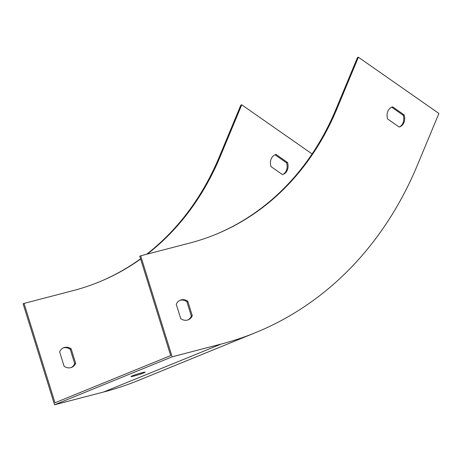 <?xml version="1.0" encoding="UTF-8"?>
<svg xmlns="http://www.w3.org/2000/svg" width="462" height="462" viewBox="0 0 462 462"><rect width="100%" height="100%" fill="white"/><g stroke="black" fill="none" stroke-linecap="round" stroke-linejoin="round"><path stroke-width="0.69" d="M417.44 165.055L438.9 113.467L358.391 57.219L336.931 108.807A317.989 254.626 -112.2 0 1 215.511 234.494A317.989 254.626 -112.2 0 1 189.778 243.041L140.685 255.821L172.141 356.82L221.234 344.04A423.989 339.501 67.8 0 0 255.55 332.634A423.989 339.501 67.8 0 0 417.44 165.055M140.685 255.821L139.743 256.208L170.697 355.584L54.995 402.783L24.041 303.401L73.135 290.621A317.989 254.626 -112.2 0 0 98.868 282.068A317.989 254.626 -112.2 0 0 140.627 259.043M358.391 57.219L357.449 57.6L335.989 109.188A317.989 254.626 -112.2 0 1 215.044 234.684M187.803 319.975A10.597 8.489 67.8 0 0 191.349 316.083L186.856 301.657A10.597 8.489 67.8 0 0 179.81 300.381M391.424 107.34A10.597 8.489 -112.2 0 1 391.724 107.248L403.222 115.281A10.597 8.489 -112.2 0 1 399.416 126.929M187.797 301.27A10.597 8.489 67.8 0 0 180.272 300.173A10.597 8.489 67.8 0 0 176.265 304.273L180.757 318.699A10.597 8.489 67.8 0 0 188.282 319.802A10.597 8.489 67.8 0 0 192.29 315.696L187.797 301.27L186.856 301.657M399.116 127.021L387.618 118.988A10.597 8.489 -112.2 0 1 391.886 107.126A10.597 8.489 -112.2 0 1 392.665 106.866L404.163 114.899A10.597 8.489 -112.2 0 1 399.896 126.755A10.597 8.489 -112.2 0 1 399.116 127.021M172.141 356.82L54.556 404.781L103.65 392.001A423.989 339.501 67.8 0 0 137.965 380.601L255.55 332.634M54.556 404.781L23.1 303.788L24.041 303.401M312.087 153.944L241.747 104.799L240.812 105.18L219.346 156.768A317.989 254.626 -112.2 0 1 146.598 254.285M140.552 258.807A317.989 254.626 -112.2 0 1 98.4 282.265M71.16 367.556A10.597 8.489 67.8 0 0 74.705 363.663L70.212 349.237A10.597 8.489 67.8 0 0 63.167 347.961M274.78 154.914A10.597 8.489 -112.2 0 1 275.081 154.828L286.579 162.861A10.597 8.489 -112.2 0 1 282.773 174.509M241.747 104.799L220.287 156.387A317.989 254.626 -112.2 0 1 147.268 254.106M64.114 366.279L59.621 351.853A10.597 8.489 -112.2 0 1 63.629 347.753A10.597 8.489 -112.2 0 1 71.154 348.85L75.647 363.276A10.597 8.489 -112.2 0 1 71.639 367.382A10.597 8.489 -112.2 0 1 64.114 366.279M276.022 154.447A10.597 8.489 67.8 0 0 275.242 154.706A10.597 8.489 67.8 0 0 270.975 166.568L282.478 174.601A10.597 8.489 67.8 0 0 283.252 174.336A10.597 8.489 67.8 0 0 287.52 162.48L276.022 154.447L275.081 154.828M142.18 372.69A7.421 0.474 162.7 0 0 132.299 375.866A7.421 0.474 162.7 0 0 130.983 376.57A7.421 0.474 162.7 0 0 138.207 374.815A7.421 0.474 162.7 0 0 145.155 372.158A7.421 0.474 162.7 0 0 142.18 372.69M74.705 363.663L75.647 363.276M70.212 349.237L71.154 348.85M191.349 316.083L192.29 315.696M286.579 162.861L287.52 162.48M391.724 107.248L392.665 106.866M403.222 115.281L404.163 114.899M221.234 344.04L103.65 392.001M336.931 108.807L335.989 109.188M219.346 156.768L220.287 156.387"/></g></svg>
